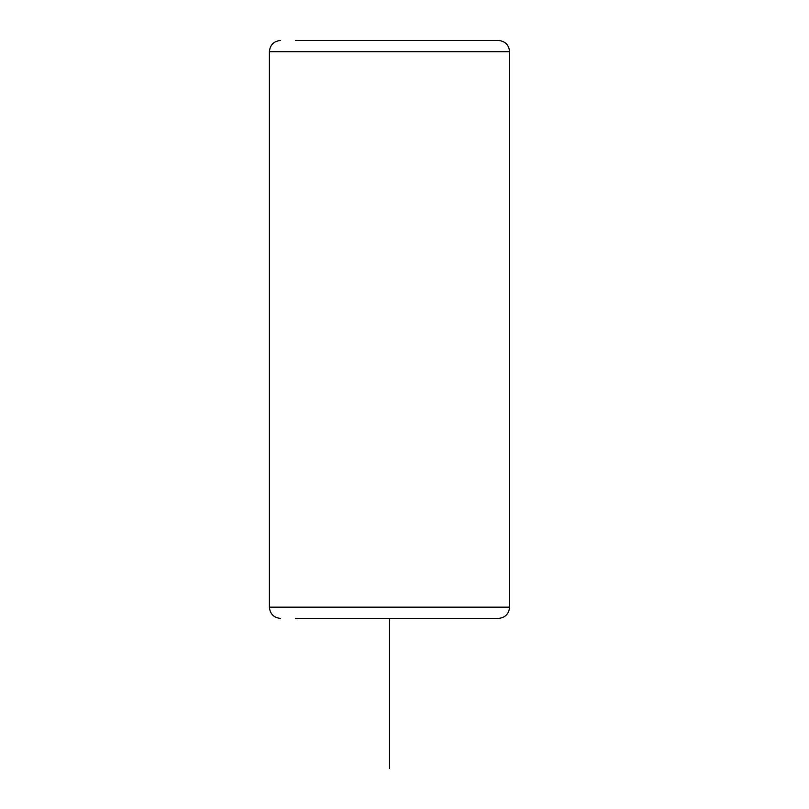 <?xml version="1.0" encoding="UTF-8"?>
<svg xmlns="http://www.w3.org/2000/svg" width="809" height="809" viewBox="0 0 809 809"><rect width="100%" height="100%" fill="white"/><g stroke="black" fill="none" stroke-linecap="round" stroke-linejoin="round"><path stroke-width="1.21" d="M307.147 40.45L485.006 40.45M307.147 618.43L485.006 618.43M295.659 618.43L498.324 618.43C505.17 617.763 508.922 614.001 509.589 607.165L509.589 51.705C508.922 44.869 505.17 41.117 498.324 40.45L295.659 40.45M389.483 618.43L389.483 768.55M280.652 618.43C273.806 617.763 270.054 614.001 269.387 607.165L509.589 607.165M269.387 607.165L269.387 51.705L509.589 51.705M269.387 51.705C270.054 44.869 273.806 41.117 280.652 40.45"/></g></svg>

